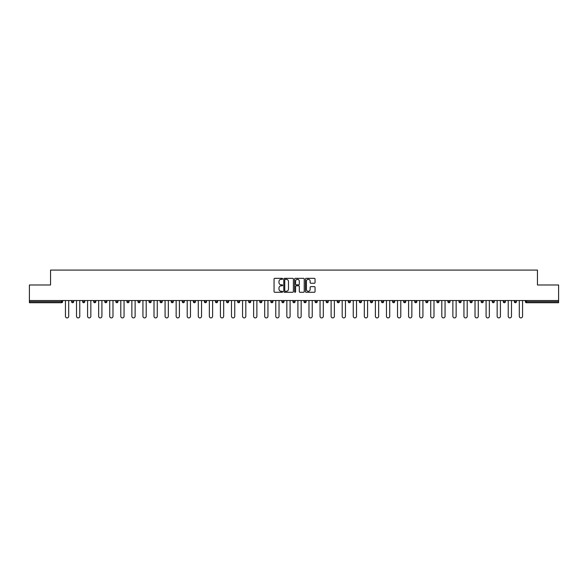 <?xml version="1.0" encoding="UTF-8"?>
<svg xmlns="http://www.w3.org/2000/svg" width="588" height="588" viewBox="0 0 588 588"><rect width="100%" height="100%" fill="white"/><g stroke="black" fill="none" stroke-linecap="round" stroke-linejoin="round"><path stroke-width="0.88" d="M282.644 278.83A0.485 0.485 0 0 0 282.159 278.344L274.758 278.344A0.698 0.698 0 0 0 274.059 279.043L274.059 291.575A0.698 0.698 0 0 0 274.758 292.273L282.159 292.273A0.485 0.485 0 0 0 282.644 291.788A0.485 0.485 0 0 0 282.159 291.295L281.204 291.295A2.227 2.227 0 0 1 278.977 289.068L278.977 288.024A2.227 2.227 0 0 1 281.204 285.797L282.159 285.797A0.485 0.485 0 0 0 282.644 285.305A0.485 0.485 0 0 0 282.159 284.82L281.204 284.82A2.227 2.227 0 0 1 278.977 282.593L278.977 281.549A2.227 2.227 0 0 1 281.204 279.315L282.159 279.315A0.485 0.485 0 0 0 282.644 278.83M314.352 283.254A0.698 0.698 0 0 0 315.05 282.556L315.05 279.043A0.698 0.698 0 0 0 314.352 278.344L306.135 278.344A0.698 0.698 0 0 0 305.437 279.043L305.437 291.575A0.698 0.698 0 0 0 306.135 292.273L314.352 292.273A0.698 0.698 0 0 0 315.05 291.575L315.05 287.326A0.698 0.698 0 0 0 314.352 286.628L310.839 286.628A0.698 0.698 0 0 0 310.141 287.326L310.141 289.436A1.86 1.86 0 0 1 308.281 291.295A1.86 1.86 0 0 1 306.414 289.436L306.414 281.182A1.86 1.86 0 0 1 308.281 279.315A1.86 1.86 0 0 1 310.141 281.182L310.141 282.556A0.698 0.698 0 0 0 310.839 283.254L314.352 283.254M29.4 300.527L29.4 284.989L50.546 284.989L50.546 270.09L537.454 270.09L537.454 284.989L558.6 284.989L558.6 300.527L29.4 300.527L29.4 301.666L61.542 301.666L61.542 300.527M293.39 279.043A0.698 0.698 0 0 0 292.692 278.344L284.474 278.344A0.698 0.698 0 0 0 283.776 279.043L283.776 291.575A0.698 0.698 0 0 0 284.474 292.273L292.692 292.273A0.698 0.698 0 0 0 293.39 291.575L293.39 279.043M295.308 278.344L303.526 278.344A0.698 0.698 0 0 1 304.224 279.043L304.224 291.575A0.698 0.698 0 0 1 303.526 292.273L300.005 292.273A0.698 0.698 0 0 1 299.314 291.575L299.314 286.488A0.698 0.698 0 0 0 298.616 285.797L296.279 285.797A0.698 0.698 0 0 0 295.588 286.488L295.588 291.788A0.485 0.485 0 0 1 295.095 292.273A0.485 0.485 0 0 1 294.61 291.788L294.61 279.043A0.698 0.698 0 0 1 295.308 278.344M62.607 300.527L62.607 301.666A1.066 1.066 0 0 1 61.542 302.724L29.4 302.724L29.4 301.666M558.6 300.527L558.6 302.724L526.458 302.724A1.066 1.066 0 0 1 525.393 301.666L525.393 300.527M71.552 301.666L73.676 301.666A1.066 1.066 0 0 1 72.611 302.724A1.066 1.066 0 0 0 73.676 301.666L73.676 300.527L73.676 301.666A1.066 1.066 0 0 1 72.611 302.724A1.066 1.066 0 0 1 71.552 301.666L71.552 300.527M61.542 302.724A1.066 1.066 0 0 0 62.607 301.666A1.066 1.066 0 0 1 61.542 302.724L61.542 301.666L62.607 301.666M82.621 300.527L82.621 301.666L82.621 300.527M84.745 300.527L84.745 301.666A1.066 1.066 0 0 1 83.68 302.724A1.066 1.066 0 0 1 82.621 301.666A1.066 1.066 0 0 0 83.68 302.724A1.066 1.066 0 0 0 84.745 301.666A1.066 1.066 0 0 1 83.68 302.724A1.066 1.066 0 0 1 82.621 301.666L84.745 301.666M95.815 300.527L95.815 301.666L93.69 301.666A1.066 1.066 0 0 0 94.749 302.724A1.066 1.066 0 0 1 93.69 301.666L93.69 300.527M104.76 300.527L104.76 301.666L104.76 300.527M106.884 300.527L106.884 301.666L106.884 300.527M115.829 300.527L115.829 301.666L115.829 300.527M117.953 300.527L117.953 301.666L117.953 300.527M129.022 300.527L129.022 301.666A1.066 1.066 0 0 1 127.956 302.724A1.066 1.066 0 0 1 126.898 301.666L126.898 300.527M140.091 300.527L140.091 301.666A1.066 1.066 0 0 1 139.033 302.724A1.066 1.066 0 0 1 137.967 301.666L137.967 300.527M151.16 300.527L151.16 301.666A1.066 1.066 0 0 1 150.102 302.724A1.066 1.066 0 0 1 149.036 301.666L149.036 300.527M162.229 300.527L162.229 301.666A1.066 1.066 0 0 1 161.171 302.724A1.066 1.066 0 0 1 160.105 301.666L160.105 300.527M172.24 302.724A1.066 1.066 0 0 0 173.298 301.666L173.298 300.527L173.298 301.666A1.066 1.066 0 0 1 172.24 302.724A1.066 1.066 0 0 1 171.174 301.666L171.174 300.527M184.367 300.527L184.367 301.666A1.066 1.066 0 0 1 183.309 302.724A1.066 1.066 0 0 1 182.243 301.666L182.243 300.527M193.312 300.527L193.312 301.666L193.312 300.527M195.444 300.527L195.444 301.666L195.444 300.527M206.513 300.527L206.513 301.666A1.066 1.066 0 0 1 205.447 302.724A1.066 1.066 0 0 1 204.381 301.666L204.381 300.527M216.516 302.724A1.066 1.066 0 0 0 217.582 301.666L217.582 300.527L217.582 301.666A1.066 1.066 0 0 1 216.516 302.724A1.066 1.066 0 0 1 215.451 301.666L215.451 300.527M228.651 300.527L228.651 301.666A1.066 1.066 0 0 1 227.585 302.724A1.066 1.066 0 0 1 226.52 301.666L226.52 300.527M237.589 300.527L237.589 301.666L237.589 300.527M239.72 300.527L239.72 301.666A1.066 1.066 0 0 1 238.654 302.724A1.066 1.066 0 0 1 237.589 301.666L239.72 301.666A1.066 1.066 0 0 1 238.654 302.724M250.789 300.527L250.789 301.666A1.066 1.066 0 0 1 249.724 302.724A1.066 1.066 0 0 1 248.658 301.666L248.658 300.527M259.727 301.666L261.858 301.666A1.066 1.066 0 0 1 260.793 302.724A1.066 1.066 0 0 0 261.858 301.666L261.858 300.527L261.858 301.666A1.066 1.066 0 0 1 260.793 302.724A1.066 1.066 0 0 1 259.727 301.666L259.727 300.527M272.928 300.527L272.928 301.666A1.066 1.066 0 0 1 271.862 302.724A1.066 1.066 0 0 1 270.796 301.666L270.796 300.527M281.865 300.527L281.865 301.666L281.865 300.527M283.997 300.527L283.997 301.666L283.997 300.527M292.934 300.527L292.934 301.666L292.934 300.527M295.066 300.527L295.066 301.666A1.066 1.066 0 0 1 294 302.724A1.066 1.066 0 0 1 292.934 301.666L295.066 301.666A1.066 1.066 0 0 1 294 302.724M304.003 300.527L304.003 301.666L304.003 300.527M306.135 300.527L306.135 301.666L306.135 300.527M315.072 300.527L315.072 301.666L315.072 300.527M317.204 300.527L317.204 301.666A1.066 1.066 0 0 1 316.138 302.724A1.066 1.066 0 0 1 315.072 301.666A1.066 1.066 0 0 0 316.138 302.724A1.066 1.066 0 0 0 317.204 301.666A1.066 1.066 0 0 1 316.138 302.724A1.066 1.066 0 0 1 315.072 301.666L317.204 301.666M328.273 300.527L328.273 301.666A1.066 1.066 0 0 1 327.207 302.724A1.066 1.066 0 0 1 326.142 301.666L326.142 300.527M339.342 300.527L339.342 301.666L337.211 301.666A1.066 1.066 0 0 0 338.276 302.724A1.066 1.066 0 0 1 337.211 301.666L337.211 300.527M350.411 300.527L350.411 301.666A1.066 1.066 0 0 1 349.346 302.724A1.066 1.066 0 0 1 348.28 301.666L348.28 300.527M359.349 300.527L359.349 301.666L359.349 300.527M361.48 300.527L361.48 301.666A1.066 1.066 0 0 1 360.415 302.724A1.066 1.066 0 0 1 359.349 301.666A1.066 1.066 0 0 0 360.415 302.724A1.066 1.066 0 0 1 359.349 301.666L361.48 301.666A1.066 1.066 0 0 1 360.415 302.724M372.549 300.527L372.549 301.666A1.066 1.066 0 0 1 371.484 302.724A1.066 1.066 0 0 1 370.418 301.666L370.418 300.527M383.619 300.527L383.619 301.666L381.487 301.666A1.066 1.066 0 0 0 382.553 302.724A1.066 1.066 0 0 1 381.487 301.666L381.487 300.527M394.688 300.527L394.688 301.666A1.066 1.066 0 0 1 393.622 302.724A1.066 1.066 0 0 1 392.556 301.666L392.556 300.527M405.757 300.527L405.757 301.666L403.633 301.666A1.066 1.066 0 0 0 404.691 302.724A1.066 1.066 0 0 1 403.633 301.666L403.633 300.527M416.826 300.527L416.826 301.666A1.066 1.066 0 0 1 415.76 302.724A1.066 1.066 0 0 1 414.702 301.666L414.702 300.527M427.895 300.527L427.895 301.666L425.771 301.666A1.066 1.066 0 0 0 426.829 302.724A1.066 1.066 0 0 1 425.771 301.666L425.771 300.527M438.964 300.527L438.964 301.666A1.066 1.066 0 0 1 437.898 302.724A1.066 1.066 0 0 1 436.84 301.666L436.84 300.527M450.033 300.527L450.033 301.666L447.909 301.666A1.066 1.066 0 0 0 448.967 302.724A1.066 1.066 0 0 1 447.909 301.666L447.909 300.527M461.102 300.527L461.102 301.666L458.978 301.666A1.066 1.066 0 0 0 460.044 302.724A1.066 1.066 0 0 1 458.978 301.666L458.978 300.527M472.171 300.527L472.171 301.666L470.047 301.666A1.066 1.066 0 0 0 471.113 302.724A1.066 1.066 0 0 1 470.047 301.666L470.047 300.527M483.24 300.527L483.24 301.666A1.066 1.066 0 0 1 482.182 302.724A1.066 1.066 0 0 1 481.116 301.666L481.116 300.527M493.251 302.724A1.066 1.066 0 0 0 494.31 301.666L494.31 300.527L494.31 301.666A1.066 1.066 0 0 1 493.251 302.724A1.066 1.066 0 0 1 492.185 301.666L492.185 300.527M505.379 300.527L505.379 301.666A1.066 1.066 0 0 1 504.32 302.724A1.066 1.066 0 0 1 503.255 301.666L503.255 300.527M516.448 300.527L516.448 301.666L514.324 301.666A1.066 1.066 0 0 0 515.389 302.724A1.066 1.066 0 0 1 514.324 301.666L514.324 300.527M95.815 301.666A1.066 1.066 0 0 1 94.749 302.724A1.066 1.066 0 0 0 95.815 301.666A1.066 1.066 0 0 1 94.749 302.724A1.066 1.066 0 0 1 93.69 301.666M105.818 302.724A1.066 1.066 0 0 1 104.76 301.666A1.066 1.066 0 0 0 105.818 302.724A1.066 1.066 0 0 0 106.884 301.666A1.066 1.066 0 0 1 105.818 302.724A1.066 1.066 0 0 1 104.76 301.666L106.884 301.666A1.066 1.066 0 0 1 105.818 302.724M116.887 302.724A1.066 1.066 0 0 1 115.829 301.666A1.066 1.066 0 0 0 116.887 302.724A1.066 1.066 0 0 0 117.953 301.666A1.066 1.066 0 0 1 116.887 302.724A1.066 1.066 0 0 1 115.829 301.666L117.953 301.666A1.066 1.066 0 0 1 116.887 302.724M194.378 302.724A1.066 1.066 0 0 1 193.312 301.666L195.444 301.666A1.066 1.066 0 0 1 194.378 302.724A1.066 1.066 0 0 0 195.444 301.666M282.931 302.724A1.066 1.066 0 0 1 281.865 301.666L283.997 301.666A1.066 1.066 0 0 1 282.931 302.724A1.066 1.066 0 0 0 283.997 301.666A1.066 1.066 0 0 1 282.931 302.724M305.069 302.724A1.066 1.066 0 0 1 304.003 301.666A1.066 1.066 0 0 0 305.069 302.724A1.066 1.066 0 0 0 306.135 301.666A1.066 1.066 0 0 1 305.069 302.724A1.066 1.066 0 0 1 304.003 301.666L306.135 301.666M338.276 302.724A1.066 1.066 0 0 0 339.342 301.666A1.066 1.066 0 0 1 338.276 302.724A1.066 1.066 0 0 1 337.211 301.666M382.553 302.724A1.066 1.066 0 0 0 383.619 301.666A1.066 1.066 0 0 1 382.553 302.724A1.066 1.066 0 0 1 381.487 301.666M405.757 301.666A1.066 1.066 0 0 1 404.691 302.724A1.066 1.066 0 0 0 405.757 301.666A1.066 1.066 0 0 1 404.691 302.724A1.066 1.066 0 0 1 403.633 301.666M426.829 302.724A1.066 1.066 0 0 0 427.895 301.666A1.066 1.066 0 0 1 426.829 302.724A1.066 1.066 0 0 1 425.771 301.666M437.898 302.724A1.066 1.066 0 0 0 438.964 301.666A1.066 1.066 0 0 1 437.898 302.724M448.967 302.724A1.066 1.066 0 0 0 450.033 301.666A1.066 1.066 0 0 1 448.967 302.724A1.066 1.066 0 0 1 447.909 301.666M460.044 302.724A1.066 1.066 0 0 0 461.102 301.666A1.066 1.066 0 0 1 460.044 302.724A1.066 1.066 0 0 1 458.978 301.666M471.113 302.724A1.066 1.066 0 0 0 472.171 301.666A1.066 1.066 0 0 1 471.113 302.724A1.066 1.066 0 0 1 470.047 301.666M516.448 301.666A1.066 1.066 0 0 1 515.389 302.724A1.066 1.066 0 0 0 516.448 301.666A1.066 1.066 0 0 1 515.389 302.724A1.066 1.066 0 0 1 514.324 301.666M285.239 279.315A0.485 0.485 0 0 0 284.754 279.807L284.754 290.81A0.485 0.485 0 0 0 285.239 291.295L286.253 291.295A2.227 2.227 0 0 0 288.48 289.068L288.48 281.549A2.227 2.227 0 0 0 286.253 279.315L285.239 279.315M299.314 281.218A1.86 1.86 0 0 0 297.447 279.351A1.86 1.86 0 0 0 295.588 281.218L295.588 284.122A0.698 0.698 0 0 0 296.279 284.82L298.616 284.82A0.698 0.698 0 0 0 299.314 284.122L299.314 281.218M65.444 300.527L65.444 316.278A1.632 1.632 0 0 0 67.076 317.91A1.632 1.632 0 0 0 68.708 316.278L68.708 300.527M76.513 300.527L76.513 316.278A1.632 1.632 0 0 0 78.145 317.91A1.632 1.632 0 0 0 79.777 316.278L79.777 300.527M87.583 300.527L87.583 316.278A1.632 1.632 0 0 0 89.214 317.91A1.632 1.632 0 0 0 90.846 316.278L90.846 300.527M98.652 300.527L98.652 316.278A1.632 1.632 0 0 0 100.283 317.91A1.632 1.632 0 0 0 101.915 316.278L101.915 300.527M109.721 300.527L109.721 316.278A1.632 1.632 0 0 0 111.352 317.91A1.632 1.632 0 0 0 112.984 316.278L112.984 300.527M120.79 300.527L120.79 316.278A1.632 1.632 0 0 0 122.422 317.91A1.632 1.632 0 0 0 124.061 316.278L124.061 300.527M131.859 300.527L131.859 316.278A1.632 1.632 0 0 0 133.498 317.91A1.632 1.632 0 0 0 135.13 316.278L135.13 300.527M142.935 300.527L142.935 316.278A1.632 1.632 0 0 0 144.567 317.91A1.632 1.632 0 0 0 146.199 316.278L146.199 300.527M154.005 300.527L154.005 316.278A1.632 1.632 0 0 0 155.636 317.91A1.632 1.632 0 0 0 157.268 316.278L157.268 300.527M165.074 300.527L165.074 316.278A1.632 1.632 0 0 0 166.705 317.91A1.632 1.632 0 0 0 168.337 316.278L168.337 300.527M176.143 300.527L176.143 316.278A1.632 1.632 0 0 0 177.774 317.91A1.632 1.632 0 0 0 179.406 316.278L179.406 300.527M187.212 300.527L187.212 316.278A1.632 1.632 0 0 0 188.844 317.91A1.632 1.632 0 0 0 190.475 316.278L190.475 300.527M198.281 300.527L198.281 316.278A1.632 1.632 0 0 0 199.913 317.91A1.632 1.632 0 0 0 201.544 316.278L201.544 300.527M209.35 300.527L209.35 316.278A1.632 1.632 0 0 0 210.982 317.91A1.632 1.632 0 0 0 212.613 316.278L212.613 300.527M220.419 300.527L220.419 316.278A1.632 1.632 0 0 0 222.051 317.91A1.632 1.632 0 0 0 223.683 316.278L223.683 300.527M231.488 300.527L231.488 316.278A1.632 1.632 0 0 0 233.12 317.91A1.632 1.632 0 0 0 234.752 316.278L234.752 300.527M242.557 300.527L242.557 316.278A1.632 1.632 0 0 0 244.189 317.91A1.632 1.632 0 0 0 245.821 316.278L245.821 300.527M253.626 300.527L253.626 316.278A1.632 1.632 0 0 0 255.258 317.91A1.632 1.632 0 0 0 256.89 316.278L256.89 300.527M264.696 300.527L264.696 316.278A1.632 1.632 0 0 0 266.327 317.91A1.632 1.632 0 0 0 267.959 316.278L267.959 300.527M275.765 300.527L275.765 316.278A1.632 1.632 0 0 0 277.396 317.91A1.632 1.632 0 0 0 279.028 316.278L279.028 300.527M286.834 300.527L286.834 316.278A1.632 1.632 0 0 0 288.465 317.91A1.632 1.632 0 0 0 290.097 316.278L290.097 300.527M297.903 300.527L297.903 316.278A1.632 1.632 0 0 0 299.535 317.91A1.632 1.632 0 0 0 301.166 316.278L301.166 300.527M308.972 300.527L308.972 316.278A1.632 1.632 0 0 0 310.604 317.91A1.632 1.632 0 0 0 312.235 316.278L312.235 300.527M320.041 300.527L320.041 316.278A1.632 1.632 0 0 0 321.673 317.91A1.632 1.632 0 0 0 323.304 316.278L323.304 300.527M331.11 300.527L331.11 316.278A1.632 1.632 0 0 0 332.742 317.91A1.632 1.632 0 0 0 334.374 316.278L334.374 300.527M342.179 300.527L342.179 316.278A1.632 1.632 0 0 0 343.811 317.91A1.632 1.632 0 0 0 345.443 316.278L345.443 300.527M353.248 300.527L353.248 316.278A1.632 1.632 0 0 0 354.88 317.91A1.632 1.632 0 0 0 356.512 316.278L356.512 300.527M364.317 300.527L364.317 316.278A1.632 1.632 0 0 0 365.949 317.91A1.632 1.632 0 0 0 367.581 316.278L367.581 300.527M375.387 300.527L375.387 316.278A1.632 1.632 0 0 0 377.018 317.91A1.632 1.632 0 0 0 378.65 316.278L378.65 300.527M386.456 300.527L386.456 316.278A1.632 1.632 0 0 0 388.087 317.91A1.632 1.632 0 0 0 389.719 316.278L389.719 300.527M397.525 300.527L397.525 316.278A1.632 1.632 0 0 0 399.156 317.91A1.632 1.632 0 0 0 400.788 316.278L400.788 300.527M408.594 300.527L408.594 316.278A1.632 1.632 0 0 0 410.226 317.91A1.632 1.632 0 0 0 411.857 316.278L411.857 300.527M419.663 300.527L419.663 316.278A1.632 1.632 0 0 0 421.295 317.91A1.632 1.632 0 0 0 422.926 316.278L422.926 300.527M430.732 300.527L430.732 316.278A1.632 1.632 0 0 0 432.364 317.91A1.632 1.632 0 0 0 433.995 316.278L433.995 300.527M441.801 300.527L441.801 316.278A1.632 1.632 0 0 0 443.433 317.91A1.632 1.632 0 0 0 445.065 316.278L445.065 300.527M452.87 300.527L452.87 316.278A1.632 1.632 0 0 0 454.502 317.91A1.632 1.632 0 0 0 456.141 316.278L456.141 300.527M463.939 300.527L463.939 316.278A1.632 1.632 0 0 0 465.578 317.91A1.632 1.632 0 0 0 467.21 316.278L467.21 300.527M475.016 300.527L475.016 316.278A1.632 1.632 0 0 0 476.647 317.91A1.632 1.632 0 0 0 478.279 316.278L478.279 300.527M486.085 300.527L486.085 316.278A1.632 1.632 0 0 0 487.717 317.91A1.632 1.632 0 0 0 489.348 316.278L489.348 300.527M497.154 300.527L497.154 316.278A1.632 1.632 0 0 0 498.786 317.91A1.632 1.632 0 0 0 500.417 316.278L500.417 300.527M508.223 300.527L508.223 316.278A1.632 1.632 0 0 0 509.855 317.91A1.632 1.632 0 0 0 511.486 316.278L511.486 300.527M519.292 300.527L519.292 316.278A1.632 1.632 0 0 0 520.924 317.91A1.632 1.632 0 0 0 522.556 316.278L522.556 300.527M526.458 300.527L526.458 301.666L558.6 301.666M525.393 301.666L526.458 301.666L526.458 302.724M127.956 302.724A1.066 1.066 0 0 0 129.022 301.666L126.898 301.666M139.033 302.724A1.066 1.066 0 0 0 140.091 301.666L137.967 301.666M150.102 302.724A1.066 1.066 0 0 0 151.16 301.666L149.036 301.666M161.171 302.724A1.066 1.066 0 0 0 162.229 301.666L160.105 301.666M173.298 301.666L171.174 301.666M183.309 302.724A1.066 1.066 0 0 0 184.367 301.666L182.243 301.666M205.447 302.724A1.066 1.066 0 0 0 206.513 301.666L204.381 301.666M217.582 301.666L215.451 301.666M227.585 302.724A1.066 1.066 0 0 0 228.651 301.666L226.52 301.666M249.724 302.724A1.066 1.066 0 0 0 250.789 301.666L248.658 301.666M271.862 302.724A1.066 1.066 0 0 0 272.928 301.666L270.796 301.666M327.207 302.724A1.066 1.066 0 0 0 328.273 301.666L326.142 301.666M349.346 302.724A1.066 1.066 0 0 0 350.411 301.666L348.28 301.666M371.484 302.724A1.066 1.066 0 0 0 372.549 301.666L370.418 301.666M393.622 302.724A1.066 1.066 0 0 0 394.688 301.666L392.556 301.666M415.76 302.724A1.066 1.066 0 0 0 416.826 301.666L414.702 301.666M438.964 301.666L436.84 301.666M482.182 302.724A1.066 1.066 0 0 0 483.24 301.666L481.116 301.666M494.31 301.666L492.185 301.666M504.32 302.724A1.066 1.066 0 0 0 505.379 301.666L503.255 301.666"/></g></svg>
